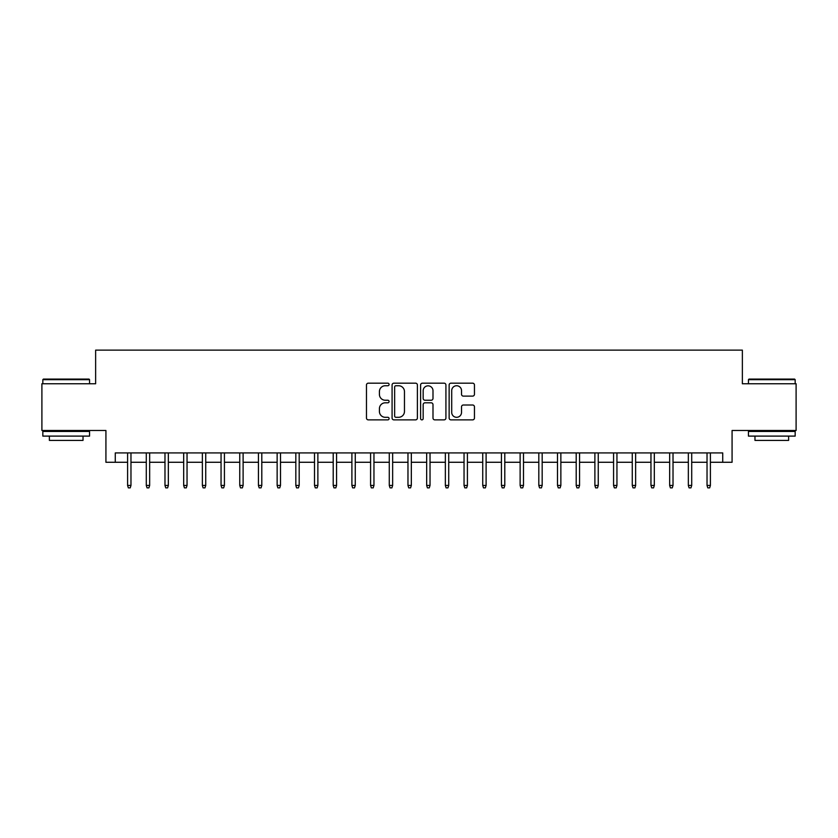 <?xml version="1.0" encoding="UTF-8"?>
<svg xmlns="http://www.w3.org/2000/svg" width="838" height="838" viewBox="0 0 838 838"><rect width="100%" height="100%" fill="white"/><g stroke="black" fill="none" stroke-linecap="round" stroke-linejoin="round"><path stroke-width="1.26" d="M389.094 384.464A1.288 1.288 0 0 0 387.805 383.176L368.311 383.176A1.833 1.833 0 0 0 366.478 385.009L366.478 418.036A1.833 1.833 0 0 0 368.311 419.869L387.805 419.869A1.288 1.288 0 0 0 389.094 418.581A1.288 1.288 0 0 0 387.805 417.303L385.291 417.303A5.866 5.866 0 0 1 379.415 411.427L379.415 408.682A5.866 5.866 0 0 1 385.291 402.806L387.805 402.806A1.288 1.288 0 0 0 389.094 401.528A1.288 1.288 0 0 0 387.805 400.239L385.291 400.239A5.866 5.866 0 0 1 379.415 394.373L379.415 391.618A5.866 5.866 0 0 1 385.291 385.742L387.805 385.742A1.288 1.288 0 0 0 389.094 384.464M472.622 396.112A1.833 1.833 0 0 0 474.455 394.279L474.455 385.009A1.833 1.833 0 0 0 472.622 383.176L450.97 383.176A1.833 1.833 0 0 0 449.137 385.009L449.137 418.036A1.833 1.833 0 0 0 450.97 419.869L472.622 419.869A1.833 1.833 0 0 0 474.455 418.036L474.455 406.849A1.833 1.833 0 0 0 472.622 405.005L463.351 405.005A1.833 1.833 0 0 0 461.518 406.849L461.518 412.39A4.913 4.913 0 0 1 456.616 417.303A4.913 4.913 0 0 1 451.703 412.39L451.703 390.655A4.913 4.913 0 0 1 456.616 385.742A4.913 4.913 0 0 1 461.518 390.655L461.518 394.279A1.833 1.833 0 0 0 463.351 396.112L472.622 396.112M115.267 462.272L115.267 452.929L722.733 452.929L722.733 462.272L732.077 462.272L732.077 430.491L796.1 430.491L796.1 383.762L742.363 383.762L742.363 350.127L95.637 350.127L95.637 383.762L41.9 383.762L41.9 430.491L105.923 430.491L105.923 462.272L127.596 462.272M417.397 385.009A1.833 1.833 0 0 0 415.564 383.176L393.912 383.176A1.833 1.833 0 0 0 392.079 385.009L392.079 418.036A1.833 1.833 0 0 0 393.912 419.869L415.564 419.869A1.833 1.833 0 0 0 417.397 418.036L417.397 385.009M422.436 383.176L444.088 383.176A1.833 1.833 0 0 1 445.921 385.009L445.921 418.036A1.833 1.833 0 0 1 444.088 419.869L434.828 419.869A1.833 1.833 0 0 1 432.995 418.036L432.995 404.639A1.833 1.833 0 0 0 431.151 402.806L425.013 402.806A1.833 1.833 0 0 0 423.169 404.639L423.169 418.581A1.288 1.288 0 0 1 421.891 419.869A1.288 1.288 0 0 1 420.603 418.581L420.603 385.009A1.833 1.833 0 0 1 422.436 383.176M130.969 462.272L146.294 462.272M149.656 462.272L164.981 462.272M168.344 462.272L183.679 462.272M187.042 462.272L202.367 462.272M205.729 462.272L221.054 462.272M224.427 462.272L239.752 462.272M243.114 462.272L258.439 462.272M261.802 462.272L277.137 462.272M280.5 462.272L295.824 462.272M299.187 462.272L314.512 462.272M317.874 462.272L333.21 462.272M336.572 462.272L351.897 462.272M355.26 462.272L370.585 462.272M373.958 462.272L389.282 462.272M392.645 462.272L407.97 462.272M411.332 462.272L426.668 462.272M430.03 462.272L445.355 462.272M448.718 462.272L464.043 462.272M467.415 462.272L482.74 462.272M486.103 462.272L501.428 462.272M504.79 462.272L520.126 462.272M523.488 462.272L538.813 462.272M542.176 462.272L557.5 462.272M560.863 462.272L576.198 462.272M579.561 462.272L594.886 462.272M598.248 462.272L613.573 462.272M616.946 462.272L632.271 462.272M635.633 462.272L650.958 462.272M654.321 462.272L669.656 462.272M673.019 462.272L688.344 462.272M691.706 462.272L707.031 462.272M710.404 462.272L722.733 462.272M395.924 385.742A1.288 1.288 0 0 0 394.646 387.03L394.646 416.015A1.288 1.288 0 0 0 395.924 417.303L398.584 417.303A5.866 5.866 0 0 0 404.461 411.427L404.461 391.618A5.866 5.866 0 0 0 398.584 385.742L395.924 385.742M432.995 390.749A4.913 4.913 0 0 0 428.082 385.836A4.913 4.913 0 0 0 423.169 390.749L423.169 398.406A1.833 1.833 0 0 0 425.013 400.239L431.151 400.239A1.833 1.833 0 0 0 432.995 398.406L432.995 390.749M127.596 485.443L128.35 487.873L130.215 487.873L130.969 485.443L127.596 485.443L127.596 452.929M130.969 485.443L130.969 452.929M43.398 379.09L89.006 379.09L89.561 379.656L42.832 379.656L43.398 379.09M66.202 436.106L42.832 436.106L42.832 431.434L89.561 431.434L89.561 436.106L66.202 436.106M83.025 436.106L83.025 440.4L49.379 440.4L49.379 436.106M748.994 379.09L794.602 379.09L795.168 379.656L748.439 379.656L748.994 379.09M771.798 436.106L748.439 436.106L748.439 431.434L795.168 431.434L795.168 436.106L771.798 436.106M788.621 436.106L788.621 440.4L754.975 440.4L754.975 436.106M146.294 485.443L147.038 487.873L148.913 487.873L149.656 485.443L146.294 485.443L146.294 452.929M149.656 485.443L149.656 452.929M164.981 485.443L165.735 487.873L167.6 487.873L168.344 485.443L164.981 485.443L164.981 452.929M168.344 485.443L168.344 452.929M183.679 485.443L184.423 487.873L186.287 487.873L187.042 485.443L183.679 485.443L183.679 452.929M187.042 485.443L187.042 452.929M202.367 485.443L203.11 487.873L204.985 487.873L205.729 485.443L202.367 485.443L202.367 452.929M205.729 485.443L205.729 452.929M221.054 485.443L221.808 487.873L223.673 487.873L224.427 485.443L221.054 485.443L221.054 452.929M224.427 485.443L224.427 452.929M239.752 485.443L240.496 487.873L242.371 487.873L243.114 485.443L239.752 485.443L239.752 452.929M243.114 485.443L243.114 452.929M258.439 485.443L259.183 487.873L261.058 487.873L261.802 485.443L258.439 485.443L258.439 452.929M261.802 485.443L261.802 452.929M277.137 485.443L277.881 487.873L279.745 487.873L280.5 485.443L277.137 485.443L277.137 452.929M280.5 485.443L280.5 452.929M295.824 485.443L296.568 487.873L298.443 487.873L299.187 485.443L295.824 485.443L295.824 452.929M299.187 485.443L299.187 452.929M314.512 485.443L315.266 487.873L317.131 487.873L317.874 485.443L314.512 485.443L314.512 452.929M317.874 485.443L317.874 452.929M333.21 485.443L333.953 487.873L335.818 487.873L336.572 485.443L333.21 485.443L333.21 452.929M336.572 485.443L336.572 452.929M351.897 485.443L352.641 487.873L354.516 487.873L355.26 485.443L351.897 485.443L351.897 452.929M355.26 485.443L355.26 452.929M370.585 485.443L371.339 487.873L373.203 487.873L373.958 485.443L370.585 485.443L370.585 452.929M373.958 485.443L373.958 452.929M389.282 485.443L390.026 487.873L391.901 487.873L392.645 485.443L389.282 485.443L389.282 452.929M392.645 485.443L392.645 452.929M407.97 485.443L408.724 487.873L410.589 487.873L411.332 485.443L407.97 485.443L407.97 452.929M411.332 485.443L411.332 452.929M426.668 485.443L427.411 487.873L429.276 487.873L430.03 485.443L426.668 485.443L426.668 452.929M430.03 485.443L430.03 452.929M445.355 485.443L446.099 487.873L447.974 487.873L448.718 485.443L445.355 485.443L445.355 452.929M448.718 485.443L448.718 452.929M464.043 485.443L464.797 487.873L466.661 487.873L467.415 485.443L464.043 485.443L464.043 452.929M467.415 485.443L467.415 452.929M482.74 485.443L483.484 487.873L485.359 487.873L486.103 485.443L482.74 485.443L482.74 452.929M486.103 485.443L486.103 452.929M501.428 485.443L502.182 487.873L504.047 487.873L504.79 485.443L501.428 485.443L501.428 452.929M504.79 485.443L504.79 452.929M520.126 485.443L520.869 487.873L522.734 487.873L523.488 485.443L520.126 485.443L520.126 452.929M523.488 485.443L523.488 452.929M538.813 485.443L539.557 487.873L541.432 487.873L542.176 485.443L538.813 485.443L538.813 452.929M542.176 485.443L542.176 452.929M557.5 485.443L558.255 487.873L560.119 487.873L560.863 485.443L557.5 485.443L557.5 452.929M560.863 485.443L560.863 452.929M576.198 485.443L576.942 487.873L578.817 487.873L579.561 485.443L576.198 485.443L576.198 452.929M579.561 485.443L579.561 452.929M594.886 485.443L595.629 487.873L597.504 487.873L598.248 485.443L594.886 485.443L594.886 452.929M598.248 485.443L598.248 452.929M613.573 485.443L614.327 487.873L616.192 487.873L616.946 485.443L613.573 485.443L613.573 452.929M616.946 485.443L616.946 452.929M632.271 485.443L633.015 487.873L634.89 487.873L635.633 485.443L632.271 485.443L632.271 452.929M635.633 485.443L635.633 452.929M650.958 485.443L651.713 487.873L653.577 487.873L654.321 485.443L650.958 485.443L650.958 452.929M654.321 485.443L654.321 452.929M669.656 485.443L670.4 487.873L672.265 487.873L673.019 485.443L669.656 485.443L669.656 452.929M673.019 485.443L673.019 452.929M688.344 485.443L689.087 487.873L690.962 487.873L691.706 485.443L688.344 485.443L688.344 452.929M691.706 485.443L691.706 452.929M707.031 485.443L707.785 487.873L709.65 487.873L710.404 485.443L707.031 485.443L707.031 452.929M710.404 485.443L710.404 452.929M42.832 383.762L42.832 379.656M53.485 431.434L53.485 430.491M78.908 431.434L78.908 430.491M89.561 383.762L89.561 379.656M748.439 383.762L748.439 379.656M759.092 431.434L759.092 430.491M784.515 431.434L784.515 430.491M795.168 383.762L795.168 379.656"/></g></svg>
